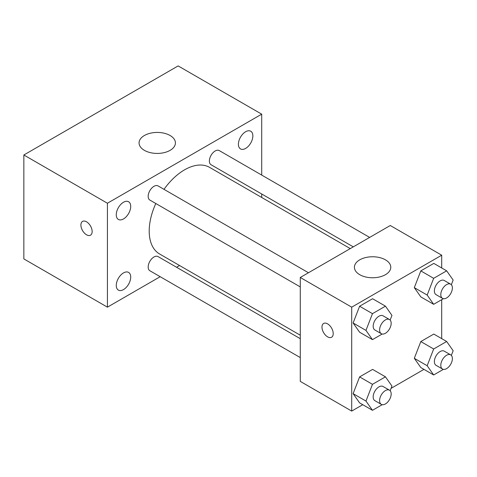 <?xml version="1.0" encoding="UTF-8"?>
<svg xmlns="http://www.w3.org/2000/svg" width="477" height="477" viewBox="0 0 477 477"><rect width="100%" height="100%" fill="white"/><g stroke="black" fill="none" stroke-linecap="round" stroke-linejoin="round"><path stroke-width="0.72" d="M160.183 276.702L107.42 307.164L23.85 258.916L23.85 154.989L178.136 65.915L261.706 114.164L261.706 175.089M245.631 131.73A10.22 5.897 120 0 0 238.959 140.733A10.22 5.897 120 0 0 240.521 148.919A10.22 5.897 120 0 0 250.741 143.022A10.22 5.897 120 0 0 250.741 131.223A10.22 5.897 120 0 0 245.631 131.73M123.489 202.248A10.22 5.897 120 0 0 116.817 211.251A10.22 5.897 120 0 0 118.385 219.438A10.22 5.897 120 0 0 128.599 213.541A10.22 5.897 120 0 0 128.599 201.741A10.22 5.897 120 0 0 123.489 202.248M123.489 272.916A10.22 5.897 120 0 0 116.817 281.919A10.22 5.897 120 0 0 118.385 290.105A10.22 5.897 120 0 0 128.599 284.209A10.22 5.897 120 0 0 128.599 272.409A10.22 5.897 120 0 0 123.489 272.916M107.42 307.164L107.42 203.238L23.85 154.989M107.42 203.238L261.706 114.164M170.098 150.35A18.18 10.5 180 0 1 150.285 152.628A18.18 10.5 180 0 1 139.057 142.927A18.18 10.5 180 0 1 157.243 132.433A18.18 10.5 180 0 1 175.423 142.927A18.18 10.5 180 0 1 170.098 150.35M179.561 265.516L176.544 267.251M92.15 231.542A7.954 4.591 60 0 1 90.505 235.185A7.954 4.591 60 0 1 82.551 230.588A7.954 4.591 60 0 1 82.551 221.406A7.954 4.591 60 0 1 88.68 223.534A7.954 4.591 60 0 1 92.15 231.542M90.511 235.179A7.954 4.591 60 0 1 82.557 230.588A7.954 4.591 60 0 1 82.551 221.406M261.706 193.984L261.706 197.466M369.657 237.415L219.253 150.577A8.181 4.722 120 0 0 215.163 150.982A8.181 4.722 120 0 0 209.379 161.005A8.181 4.722 120 0 0 211.072 164.75L353.29 246.859M300.277 338.688L158.054 256.578A8.181 4.722 120 0 0 153.964 256.984A8.181 4.722 120 0 0 148.18 267.007A8.181 4.722 120 0 0 149.873 270.751L300.277 357.583M308.458 272.749L158.054 185.911A8.181 4.722 120 0 0 153.964 186.316A8.181 4.722 120 0 0 148.615 193.525A8.181 4.722 120 0 0 149.873 200.084L300.277 286.915M155.806 203.512A50.002 28.87 120 0 0 149.206 231.077A50.002 28.87 120 0 0 159.562 253.967L300.277 335.206M350.279 248.6L209.564 167.361A50.002 28.87 120 0 0 163.993 189.339M362.758 404.699L351.704 411.085L300.277 381.391L300.277 277.471L390.275 225.508L441.702 255.201L441.702 267.967M423.958 369.371L391.062 388.361M420.809 296.885L414.31 287.643L420.809 270.9L433.796 263.399L420.809 270.9L414.31 287.643L420.809 296.885L433.665 304.308L427.171 295.066L433.665 278.324L446.657 270.823L453.15 280.065L451.343 284.721M359.61 402.88L353.111 393.644L359.61 376.902L372.597 369.401L359.61 376.902L353.111 393.644L359.61 402.88L372.465 410.303L365.972 401.068L372.465 384.325L385.458 376.824L391.951 386.066L390.144 390.723M441.702 299.663L441.702 338.634M351.704 411.085L351.704 307.164L441.702 255.201M420.809 367.552L414.31 358.31L420.809 341.568L433.796 334.067L420.809 341.568L414.31 358.31L420.809 367.552L433.665 374.97L427.171 365.734L433.665 348.991L446.657 341.49L453.15 350.732L451.343 355.389M359.61 332.213L353.111 322.977L359.61 306.234L372.597 298.733L359.61 306.234L353.111 322.977L359.61 332.213L372.465 339.636L365.972 330.4L372.465 313.657L385.458 306.156L391.951 315.398L390.144 320.055M351.704 307.164L300.277 277.471M359.741 274.686A18.18 10.5 180 0 1 354.411 267.263A18.18 10.5 180 0 1 372.597 256.763A18.18 10.5 180 0 1 390.776 267.263A18.18 10.5 180 0 1 379.555 276.964A18.18 10.5 180 0 1 359.741 274.686M333.22 333.608A7.954 4.591 60 0 1 331.575 337.245A7.954 4.591 60 0 1 323.621 332.654A7.954 4.591 60 0 1 323.621 323.472A7.954 4.591 60 0 1 329.75 325.6A7.954 4.591 60 0 1 333.22 333.608M331.575 337.245A7.954 4.591 60 0 1 323.627 332.654A7.954 4.591 60 0 1 323.621 323.466M382.19 334.025L372.465 339.636M389.482 319.524L383.049 315.81A8.181 4.722 120 0 0 376.747 318.004A8.181 4.722 120 0 0 373.175 326.238A8.181 4.722 120 0 0 374.868 329.983L381.296 333.697A8.181 4.722 120 0 0 389.482 328.969A8.181 4.722 120 0 0 389.482 319.524A8.181 4.722 120 0 0 383.174 321.719A8.181 4.722 120 0 0 379.603 329.953A8.181 4.722 120 0 0 381.296 333.697M365.972 330.4L353.111 322.977M372.465 313.657L359.61 306.234M385.458 306.156L372.597 298.733M443.389 298.691L433.665 304.308M450.682 284.191L444.248 280.482A8.181 4.722 120 0 0 437.946 282.67A8.181 4.722 120 0 0 434.374 290.904A8.181 4.722 120 0 0 436.067 294.649L442.495 298.363A8.181 4.722 120 0 0 450.682 293.641A8.181 4.722 120 0 0 450.682 284.191A8.181 4.722 120 0 0 444.373 286.385A8.181 4.722 120 0 0 440.802 294.619A8.181 4.722 120 0 0 442.495 298.363M427.171 295.066L414.31 287.643M433.665 278.324L420.809 270.9M446.657 270.823L433.796 263.399M382.19 404.693L372.465 410.303M389.482 390.192L383.049 386.477A8.181 4.722 120 0 0 376.747 388.672A8.181 4.722 120 0 0 373.175 396.906A8.181 4.722 120 0 0 374.868 400.65L381.296 404.365A8.181 4.722 120 0 0 389.482 399.637A8.181 4.722 120 0 0 389.482 390.192A8.181 4.722 120 0 0 383.174 392.38A8.181 4.722 120 0 0 379.603 400.614A8.181 4.722 120 0 0 381.296 404.365M365.972 401.068L353.111 393.644M372.465 384.325L359.61 376.902M385.458 376.824L372.597 369.401M443.389 369.359L433.665 374.97M450.682 354.858L444.248 351.144A8.181 4.722 120 0 0 437.946 353.338A8.181 4.722 120 0 0 434.374 361.572A8.181 4.722 120 0 0 436.067 365.316L442.495 369.031A8.181 4.722 120 0 0 450.682 364.303A8.181 4.722 120 0 0 450.682 354.858A8.181 4.722 120 0 0 444.373 357.052A8.181 4.722 120 0 0 440.802 365.287A8.181 4.722 120 0 0 442.495 369.031M427.171 365.734L414.31 358.31M433.665 348.991L420.809 341.568M446.657 341.49L433.796 334.067"/></g></svg>
